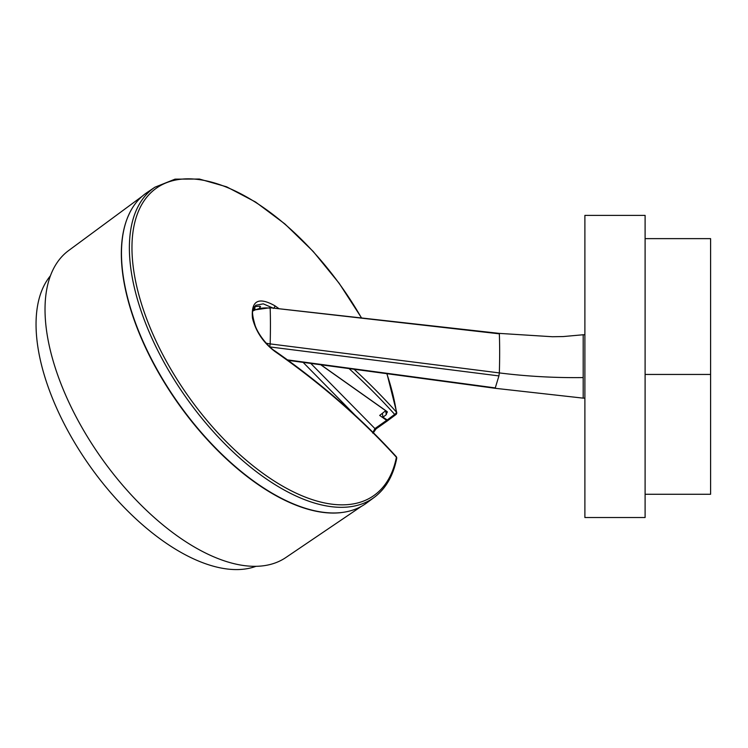<?xml version="1.0" encoding="UTF-8"?>
<svg xmlns="http://www.w3.org/2000/svg" width="748" height="748" viewBox="0 0 748 748"><rect width="100%" height="100%" fill="white"/><g stroke="black" fill="none" stroke-linecap="round" stroke-linejoin="round"><path stroke-width="1.12" d="M584.889 215.387L584.889 517.513L645.103 517.513L645.103 215.387L584.889 215.387M645.103 494.269L710.6 494.269L710.6 238.631L645.103 238.631M710.6 374.449L645.103 374.449M50.471 275.731A179.585 89.797 54.7 0 0 80.775 452.577A179.585 89.797 54.7 0 0 239.042 569.537A179.585 89.797 54.7 0 0 255.956 566.33M287.456 359.882L495.279 387.913L498.925 375.907L269.748 346.913M584.889 334.758L583.197 334.758L583.197 398.142L584.889 398.142M583.197 377.581C554.866 377.936 526.91 376.384 499.346 372.915L270.168 343.902L269.766 346.829M583.197 334.758L563.188 336.563L552.333 336.731L499.243 333.384L270.056 307.737L499.346 333.823A213.302 26.189 -82.9 0 1 499.346 372.915L498.925 375.907M255.788 305.268L263.296 303.847L272.983 308.064M259.958 306.203A857.311 413.438 123.4 0 1 260.005 307.587L259.416 308.036M260.005 307.587L259.939 306.194L260.575 306.717M254.451 306.624L259.939 306.194M385.65 410.755A181.82 90.91 -125.3 0 1 386.277 414.644L387.184 411.643L320.92 364.79M387.361 412.26L387.184 411.643M386.277 414.644L382.976 417.225L387.969 420.441L395.898 414.588A2.113 2.113 0 0 0 396.721 412.578A2.113 1.29 171.3 0 0 396.403 412.036A2.113 1.253 138 0 1 394.654 414.373A2.113 1.047 53 0 0 395.898 414.588M382.359 413.326A181.998 90.994 -125.3 0 1 382.976 417.225M279.126 308.756A866.072 619.868 179 0 0 274.899 305.782C258.481 296.573 251.001 300.677 252.459 318.078C255.788 331.486 263.268 342.621 274.899 351.476A866.072 604.749 1 0 1 396.403 457.243A2.113 1.655 11.1 0 1 396.702 458.393A2.113 2.113 0 0 0 396.188 456.57L396.188 456.57A2.113 1.262 137.7 0 1 396.403 457.243A188.309 94.155 -125.3 0 1 215.415 430.156A188.309 94.155 -125.3 0 1 154.967 189.207A188.309 94.155 -125.3 0 1 361.471 317.965M386.819 373.673A188.309 94.155 -125.3 0 1 396.403 412.036A866.072 619.868 179 0 0 354.103 369.26M366.557 503.049A190.151 95.071 -125.3 0 1 178.37 403.247A190.151 95.071 -125.3 0 1 147.001 192.554L154.873 187.224A189.955 94.977 54.7 0 0 186.205 397.702A189.955 94.977 54.7 0 0 374.206 497.401L366.557 503.049M387.988 420.441L386.632 420.348L374.926 428.585A2.113 1.01 54.9 0 0 376.113 428.838A2.113 1.01 54.9 0 0 376.132 428.828M310.785 363.425L374.926 428.585L372.644 433.045M129.413 213.517A189.955 94.977 54.7 0 0 255.694 482.881A189.955 94.977 54.7 0 0 340.92 512.642M361.387 506.368L285.792 557.569A188.038 94.014 -125.3 0 1 178.015 536.456A188.038 94.014 -125.3 0 1 60.242 381.938A188.038 94.014 -125.3 0 1 68.685 250.515L142.148 196.313M386.632 420.348L379.675 415.421L385.706 410.708A177.472 88.741 54.7 0 0 385.688 410.587M320.733 364.762L385.706 410.708M253.862 309.728L253.862 307.55M252.749 311.131A25.254 17.587 -166 0 1 270.168 308.195A211.282 25.946 97.1 0 1 270.168 343.902A25.254 17.587 -166 0 1 266.157 343.173M349.054 368.586A863.959 618.353 -1 0 1 394.654 414.373L387.053 420.114M274.591 350.737A2.113 1.047 124.9 0 1 274.619 350.756A2.113 1.047 124.9 0 1 274.628 350.756A2.113 1.047 124.9 0 1 274.899 351.476M273.441 308.382A2.113 1.047 -55.1 0 0 274.899 305.782M254.89 309.307L254.89 306.474M303.136 362.387L355.253 415.364M495.073 388.277L288.111 360.358M270.065 307.737L252.927 310.158M495.073 388.287L583.197 398.142M255.825 305.249C253.591 308.737 249.944 307.867 255.274 325.894C259.35 337.021 270.421 348.456 274.619 350.756C320.724 382.901 361.247 418.169 396.188 456.57M254.32 309.532L254.32 306.802M396.702 458.393C393.27 475.728 385.772 488.725 374.206 497.401M396.721 412.578L386.978 373.701M361.593 317.975L339.171 283.296L313.178 251.431L284.857 223.904L255.554 202.016L226.625 186.822L199.389 179.043L175.069 179.137L154.873 187.224M373.364 432.718L376.094 428.856L387.857 420.572"/></g></svg>

